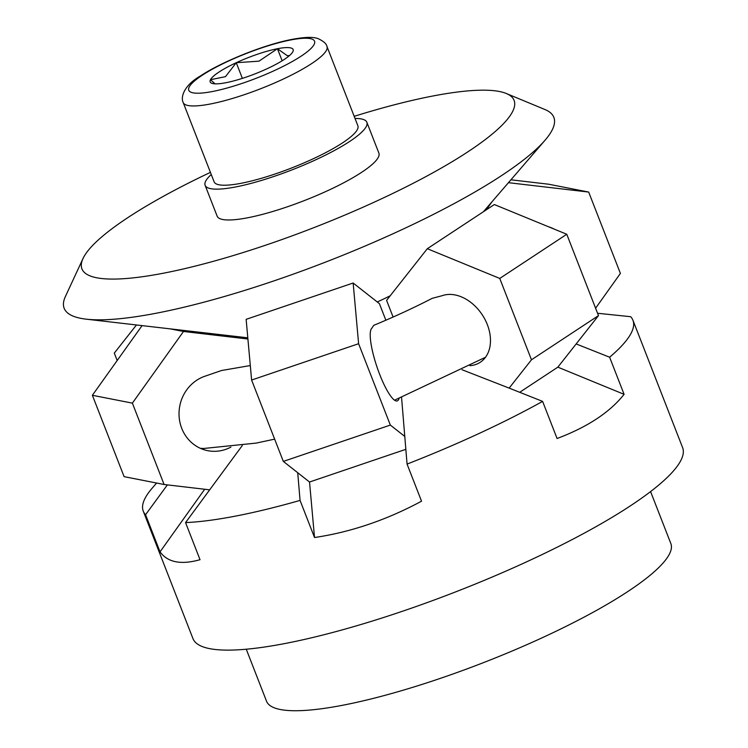 <?xml version="1.0" encoding="UTF-8"?>
<svg xmlns="http://www.w3.org/2000/svg" width="748" height="748" viewBox="0 0 748 748"><rect width="100%" height="100%" fill="white"/><g stroke="black" fill="none" stroke-linecap="round" stroke-linejoin="round"><path stroke-width="1.12" d="M247.803 337.816L86.17 319.162A262.791 51.939 158.7 0 1 65.385 296.554L83.009 258.537A231.927 45.843 158.7 0 1 210.431 172.377M354.187 116.323A231.927 45.843 158.7 0 1 432.316 96.109A231.927 45.843 158.7 0 1 506.303 93.5L545.011 109.554A262.791 51.939 158.7 0 1 545.011 140.269A262.791 51.939 158.7 0 1 156.828 313.113A262.791 51.939 158.7 0 1 86.17 319.162M506.303 93.5A231.927 45.843 158.7 0 1 418.805 180.371A231.927 45.843 158.7 0 1 163.709 273.151A231.927 45.843 158.7 0 1 83.009 258.537M366.857 122.279L378.881 153.106A86.796 17.157 158.7 0 1 336.161 186.626A86.796 17.157 158.7 0 1 247.756 217.762A86.796 17.157 158.7 0 1 217.144 216.153L205.13 185.336A86.796 17.157 -21.3 0 0 235.732 186.935A86.796 17.157 -21.3 0 0 324.136 155.799A86.796 17.157 -21.3 0 0 366.857 122.279A86.796 17.157 -21.3 0 0 355.019 118.455M401.554 397.338L407.062 464.087L421.535 501.197C386.473 520.038 350.803 532.146 314.525 537.522L300.06 500.403A262.791 51.939 158.7 0 1 235.938 516.027A262.791 51.939 158.7 0 1 185.56 522.59L242.296 445.528M399.077 398.357A38.578 8.312 -108.7 0 1 397.272 400.9A38.578 8.312 -108.7 0 1 379.675 374.383A38.578 8.312 -108.7 0 1 371.84 328.213L373.748 325.352C394.841 316.582 414.327 307.578 432.204 298.33L442.087 295.722A38.578 27.788 56.6 0 1 487.322 324.595A38.578 27.788 56.6 0 1 480.263 362.275A38.578 27.788 56.6 0 1 469.931 365.669M548.527 226.775A38.578 36.1 -78.9 0 1 554.025 229.028M230.908 447.089A38.578 36.1 -78.9 0 1 207.794 450.689A38.578 36.1 -78.9 0 1 181.727 428.324A38.578 36.1 -78.9 0 1 205.485 376.038L221.511 370.512L250.299 365.548M185.56 522.59L200.025 559.7C181.025 565.03 167.692 562.421 160.035 551.856L145.561 514.736A262.791 51.939 158.7 0 1 143.27 511.183A262.791 51.939 158.7 0 1 152.096 488.266L156.613 483.03M597.568 313.262L630.658 316.703A262.791 51.939 158.7 0 1 632.948 320.266L682.615 447.641A262.791 51.939 158.7 0 1 553.277 549.135A262.791 51.939 158.7 0 1 285.605 643.402A262.791 51.939 158.7 0 1 192.937 638.558L143.27 511.183M357.871 125.776A77.147 15.25 158.7 0 1 319.901 155.575A77.147 15.25 158.7 0 1 241.314 183.251A77.147 15.25 158.7 0 1 214.115 181.829L183.204 102.56A77.147 15.25 -21.3 0 0 210.412 103.981A77.147 15.25 -21.3 0 0 311.673 63.571A77.147 15.25 -21.3 0 0 326.969 46.507L357.871 125.776M650.582 491.586L670.844 543.553A216.985 42.888 158.7 0 1 564.048 627.357A216.985 42.888 158.7 0 1 343.033 705.186A216.985 42.888 158.7 0 1 266.522 701.194L246.26 649.227M289.457 55.586L287.269 55.689L277.443 48.723L282.146 60.784M236.256 62.71L225.485 76.661L210.469 79.709A44.543 8.808 158.7 0 1 236.256 62.71A44.543 8.808 158.7 0 1 277.443 48.723L258.976 61.168L236.256 62.71L242.371 78.372M277.443 48.723A44.543 8.808 158.7 0 1 292.945 51.537A44.543 8.808 158.7 0 1 292.842 51.743A44.543 8.808 158.7 0 1 267.045 68.751A44.543 8.808 158.7 0 1 225.859 82.729A44.543 8.808 158.7 0 1 211.656 83.224A44.543 8.808 158.7 0 1 210.469 79.709L215.041 83.841M160.035 551.856L204.69 489.248M145.561 514.736L167.393 484.882M519.72 392.289L557.849 367.156L576.156 343.94L609.62 357.217L624.094 394.336C609.788 412.354 587.451 427.08 557.073 438.506L542.609 401.386L509.145 388.109L531.473 359.788L598.484 315.619L566.769 234.264L494.325 204.541L427.314 248.71L499.758 278.434L566.769 234.264M557.849 367.156L624.094 394.336M314.525 537.522L309.532 482.021L405.818 449.333M300.06 500.403L297.723 472.727L309.532 482.021M632.948 320.266A262.791 51.939 158.7 0 1 609.62 357.217M542.609 401.386A262.791 51.939 158.7 0 1 407.062 464.087M211.263 174.508A86.796 17.157 -21.3 0 0 205.13 185.336M209.524 489.818L164.093 484.498L132.377 403.135L183.494 331.476L247.915 339.012M142.045 325.67L92.378 395.29L124.103 476.654L164.093 484.498M508.453 182.68L588.676 192.068L620.401 273.431L595.595 308.204M576.156 343.94L598.484 315.619M462.04 369.727L509.145 388.109M404.733 436.402L390.334 425.079L358.61 343.715L353.149 283.015L379.414 303.669L385.856 320.209M353.149 283.015L246.139 319.34L251.609 380.04L283.324 461.404L390.334 425.079M283.324 461.404L297.723 472.727M92.378 395.29L132.377 403.135M117.184 360.517L114.294 353.103L136.435 325.015M588.676 192.068L548.686 184.223L510.931 179.801M486.209 209.889L492.016 201.745M499.758 278.434L531.473 359.788M393.093 317.04L386.594 300.35L427.314 248.71M251.609 380.04L358.61 343.715M169.964 328.821L183.494 331.476M390.194 295.778A108.488 21.44 158.7 0 1 377.254 301.977M212.563 91.49A67.507 13.342 -21.3 0 0 301.164 56.137A67.507 13.342 -21.3 0 0 290.748 39.962A67.507 13.342 -21.3 0 0 202.147 75.314A67.507 13.342 -21.3 0 0 212.563 91.49M200.361 448.314L203.774 448.473L256.227 443.087L274.647 439.132M394.57 400.189L485.527 357.254M326.969 46.507C326.567 43.87 323.613 41.234 318.106 38.625C313.823 37.11 306.689 36.4 289.027 39.981C261.594 45.721 221.015 62.178 200.268 76.072C183.335 85.758 180.586 97.679 183.204 102.56M483.404 211.74L545.011 140.269"/></g></svg>
